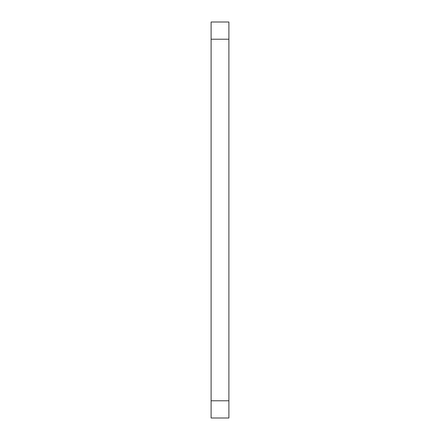 <?xml version="1.0" encoding="UTF-8"?>
<svg xmlns="http://www.w3.org/2000/svg" width="440" height="440" viewBox="0 0 440 440"><rect width="100%" height="100%" fill="white"/><g stroke="black" fill="none" stroke-linecap="round" stroke-linejoin="round"><path stroke-width="0.66" d="M228.894 400.785L228.894 22L211.107 22L211.107 418L228.894 418L228.894 400.785L211.107 400.785M228.894 39.215L211.107 39.215"/></g></svg>
